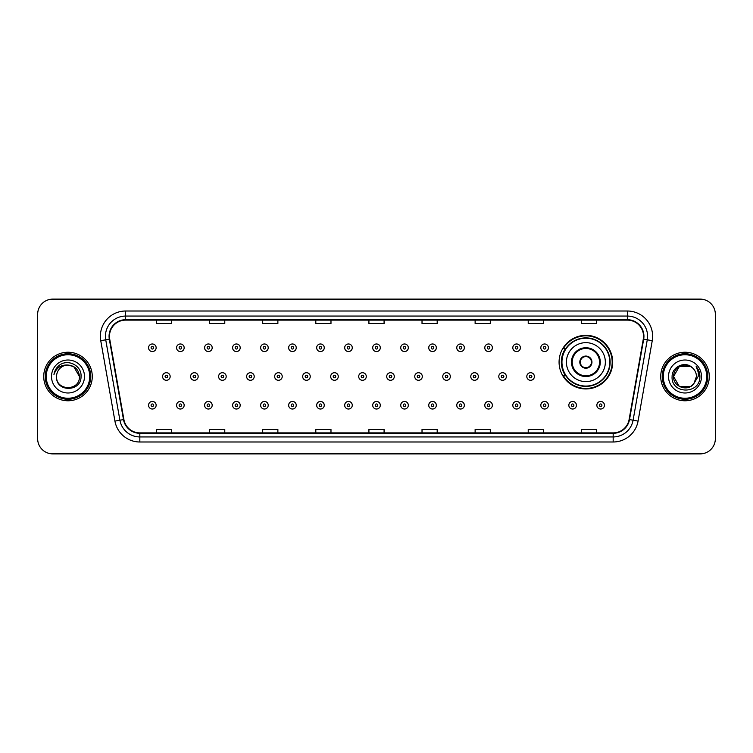 <?xml version="1.0" encoding="UTF-8"?>
<svg xmlns="http://www.w3.org/2000/svg" width="753" height="753" viewBox="0 0 753 753"><rect width="100%" height="100%" fill="white"/><g stroke="black" fill="none" stroke-linecap="round" stroke-linejoin="round"><path stroke-width="1.13" d="M559.074 362.137A26.807 26.807 0 0 0 585.881 388.943A26.807 26.807 0 0 0 612.688 362.137A26.807 26.807 0 0 0 585.881 335.33A26.807 26.807 0 0 0 559.074 362.137M565.503 375.794A24.529 24.529 0 0 1 565.503 348.479M37.65 314.293L37.65 438.707A15.173 15.173 0 0 0 52.823 453.88L700.177 453.88A15.173 15.173 0 0 0 715.35 438.707L715.35 314.293A15.173 15.173 0 0 0 700.177 299.12L52.823 299.12A15.173 15.173 0 0 0 37.65 314.293L37.65 438.707M43.721 376.5A24.275 24.275 0 0 0 67.996 400.775A24.275 24.275 0 0 0 92.271 376.5A24.275 24.275 0 0 0 67.996 352.225A24.275 24.275 0 0 0 43.721 376.5A24.275 24.275 0 0 0 67.996 400.775A24.275 24.275 0 0 0 92.271 376.5A24.275 24.275 0 0 0 67.996 352.225A24.275 24.275 0 0 0 43.721 376.5M660.729 376.5A24.275 24.275 0 0 0 685.004 400.775A24.275 24.275 0 0 0 709.279 376.5A24.275 24.275 0 0 0 685.004 352.225A24.275 24.275 0 0 0 660.729 376.5A24.275 24.275 0 0 0 685.004 400.775A24.275 24.275 0 0 0 709.279 376.5A24.275 24.275 0 0 0 685.004 352.225A24.275 24.275 0 0 0 660.729 376.5M109.467 336.29A16.18 16.18 0 0 1 125.647 320.11L627.353 320.11A16.18 16.18 0 0 1 643.288 339.104L629.113 419.515A16.18 16.18 0 0 1 613.168 432.89L139.832 432.89A16.18 16.18 0 0 1 123.887 419.515L109.712 339.104A16.18 16.18 0 0 1 109.467 336.29M109.063 336.29A16.585 16.585 0 0 0 109.317 339.17L123.492 419.59A16.585 16.585 0 0 0 139.832 433.295L613.168 433.295A16.585 16.585 0 0 0 629.508 419.59L643.683 339.17A16.585 16.585 0 0 0 627.353 319.705L125.647 319.705A16.585 16.585 0 0 0 109.063 336.29M100.751 340.685A25.291 25.291 0 0 1 125.647 311.008L627.353 311.008A25.291 25.291 0 0 1 652.249 340.685L638.073 421.096A25.291 25.291 0 0 1 613.168 441.992L139.832 441.992A25.291 25.291 0 0 1 114.927 421.096L100.751 340.685L105.731 339.81A20.227 20.227 0 0 1 125.647 316.062L627.353 316.062A20.227 20.227 0 0 1 647.269 339.81L633.094 420.221A20.227 20.227 0 0 1 613.168 436.938L139.832 436.938A20.227 20.227 0 0 1 119.906 420.221L105.731 339.81A20.227 20.227 0 0 1 105.42 336.29M700.177 299.12L52.823 299.12M52.823 453.88L700.177 453.88M715.35 438.707L715.35 314.293M368.914 320.11L368.914 323.536L384.086 323.536L384.086 320.11M315.808 320.11L315.808 323.536L330.981 323.536L330.981 320.11M262.703 320.11L262.703 323.536L277.876 323.536L277.876 320.11M209.607 320.11L209.607 323.536L224.78 323.536L224.78 320.11M156.502 320.11L156.502 323.536L171.675 323.536L171.675 320.11M422.019 320.11L422.019 323.536L437.192 323.536L437.192 320.11M475.124 320.11L475.124 323.536L490.297 323.536L490.297 320.11M528.22 320.11L528.22 323.536L543.393 323.536L543.393 320.11M581.325 320.11L581.325 323.536L596.498 323.536L596.498 320.11M384.086 432.89L384.086 429.464L368.914 429.464L368.914 432.89M330.981 432.89L330.981 429.464L315.808 429.464L315.808 432.89M277.876 432.89L277.876 429.464L262.703 429.464L262.703 432.89M224.78 432.89L224.78 429.464L209.607 429.464L209.607 432.89M171.675 432.89L171.675 429.464L156.502 429.464L156.502 432.89M437.192 432.89L437.192 429.464L422.019 429.464L422.019 432.89M490.297 432.89L490.297 429.464L475.124 429.464L475.124 432.89M543.393 432.89L543.393 429.464L528.22 429.464L528.22 432.89M596.498 432.89L596.498 429.464L581.325 429.464L581.325 432.89M89.739 376.5A21.743 21.743 0 0 0 67.996 354.757A21.743 21.743 0 0 0 46.244 376.5A21.743 21.743 0 0 0 67.996 398.243A21.743 21.743 0 0 0 89.739 376.5M90.755 376.5A22.759 22.759 0 0 0 67.996 353.741A22.759 22.759 0 0 0 45.236 376.5A22.759 22.759 0 0 0 67.996 399.259A22.759 22.759 0 0 0 90.755 376.5M67.996 365.064L73.709 366.598L79.432 376.5C78.745 369.554 74.942 365.742 67.996 365.064L73.709 366.598L79.432 376.5L73.709 366.598L67.996 365.064L73.709 366.598L79.432 376.5L73.709 366.598L67.996 365.064L73.709 366.598L79.432 376.5C80.129 391.249 55.863 391.249 56.56 376.5C55.496 392.482 81.54 392.115 81.032 376.5C81.917 365.563 67.714 358.484 59.308 365.309C56.334 367.69 54.555 370.749 53.971 374.495C56.324 367.793 60.993 364.65 67.996 365.064L73.709 366.598L79.432 376.5C80.129 391.249 55.863 391.249 56.56 376.5C55.863 391.249 80.129 391.249 79.432 376.5C80.129 391.249 55.863 391.249 56.56 376.5C55.863 391.249 80.129 391.249 79.432 376.5C80.129 391.249 55.863 391.249 56.56 376.5A11.436 11.436 0 0 1 67.996 365.064L73.709 366.598L79.432 376.5A11.436 11.436 0 0 0 79.423 376.086M51.505 376.5A16.491 16.491 0 0 0 67.996 392.991A16.491 16.491 0 0 0 84.487 376.5A16.491 16.491 0 0 0 67.996 360.009A16.491 16.491 0 0 0 51.505 376.5M566.407 362.137A19.474 19.474 0 0 1 585.881 342.662A19.474 19.474 0 0 1 605.346 362.137A19.474 19.474 0 0 1 585.881 381.611A19.474 19.474 0 0 1 566.407 362.137A19.474 19.474 0 0 0 585.881 381.611A19.474 19.474 0 0 0 605.346 362.137M572.224 362.137A13.658 13.658 0 0 0 585.881 375.794A13.658 13.658 0 0 0 599.539 362.137A13.658 13.658 0 0 0 585.881 348.479A13.658 13.658 0 0 0 572.224 362.137M565.804 348.479A24.275 24.275 0 0 0 565.804 375.794M609.798 362.137A23.917 23.917 0 0 0 585.881 338.219A23.917 23.917 0 0 0 561.954 362.137A23.917 23.917 0 0 0 585.881 386.063A23.917 23.917 0 0 0 609.798 362.137M579.81 362.137A6.071 6.071 0 0 0 585.881 368.208A6.071 6.071 0 0 0 591.952 362.137A6.071 6.071 0 0 0 585.881 356.065A6.071 6.071 0 0 0 579.81 362.137M612.18 362.137A26.299 26.299 0 0 1 563.404 375.794L565.842 375.794A24.247 24.247 0 0 0 610.128 362.193A24.247 24.247 0 0 0 565.842 348.479L563.404 348.479A26.299 26.299 0 0 1 612.18 362.137M579.998 360.621L580.205 360.621A5.864 5.864 0 0 1 591.547 360.621L591.227 360.621A5.563 5.563 0 0 1 585.881 367.699A5.563 5.563 0 0 1 580.525 360.621A5.563 5.563 0 0 1 591.227 360.621L591.754 360.621M591.754 363.652L591.227 363.652A5.563 5.563 0 0 1 580.525 363.652L579.998 363.652M591.227 363.652L591.547 363.652A5.864 5.864 0 0 1 580.205 363.652L580.525 363.652M690.717 386.402A11.436 11.436 0 0 0 693.805 383.795L690.717 386.402L679.291 386.402L673.568 376.5L679.291 366.598L690.717 366.598L692.496 367.859C685.475 360.508 671.968 366.57 672.1 376.5C670.81 394.148 699.424 394.61 699.895 377.357L699.913 376.5C699.876 372.754 698.624 369.459 696.167 366.617C698.04 369.685 698.69 372.98 698.144 376.5L693.579 384.068C687.395 391.993 672.984 386.666 673.568 376.5L679.291 386.402L690.717 386.402L693.805 383.795L691.245 386.082M706.756 376.5A21.743 21.743 0 0 0 685.004 354.757A21.743 21.743 0 0 0 663.261 376.5A21.743 21.743 0 0 0 685.004 398.243A21.743 21.743 0 0 0 706.756 376.5M707.764 376.5A22.759 22.759 0 0 0 685.004 353.741A22.759 22.759 0 0 0 662.245 376.5A22.759 22.759 0 0 0 685.004 399.259A22.759 22.759 0 0 0 707.764 376.5M693.805 383.795L696.44 376.5C696.374 373.055 695.057 370.175 692.496 367.859M668.513 376.5A16.491 16.491 0 0 0 685.004 392.991A16.491 16.491 0 0 0 701.495 376.5A16.491 16.491 0 0 0 685.004 360.009A16.491 16.491 0 0 0 668.513 376.5M690.717 366.598A11.436 11.436 0 0 0 673.568 376.5M696.28 366.749L699.904 376.933M696.167 366.617L699.151 371.784M156.144 347.773A3.793 3.793 0 0 1 152.351 351.566A3.793 3.793 0 0 1 148.557 347.773A3.793 3.793 0 0 1 152.351 343.98A3.793 3.793 0 0 1 156.144 347.773A3.793 3.793 0 0 0 152.351 343.98A3.793 3.793 0 0 0 148.557 347.773M184.165 347.773A3.793 3.793 0 0 1 180.372 351.566A3.793 3.793 0 0 1 176.578 347.773A3.793 3.793 0 0 1 180.372 343.98A3.793 3.793 0 0 1 184.165 347.773A3.793 3.793 0 0 0 180.372 343.98A3.793 3.793 0 0 0 176.578 347.773M212.186 347.773A3.793 3.793 0 0 1 208.393 351.566A3.793 3.793 0 0 1 204.6 347.773A3.793 3.793 0 0 1 208.393 343.98A3.793 3.793 0 0 1 212.186 347.773A3.793 3.793 0 0 0 208.393 343.98A3.793 3.793 0 0 0 204.6 347.773M240.198 347.773A3.793 3.793 0 0 1 236.404 351.566A3.793 3.793 0 0 1 232.611 347.773A3.793 3.793 0 0 1 236.404 343.98A3.793 3.793 0 0 1 240.198 347.773A3.793 3.793 0 0 0 236.404 343.98A3.793 3.793 0 0 0 232.611 347.773M268.219 347.773A3.793 3.793 0 0 1 264.425 351.566A3.793 3.793 0 0 1 260.632 347.773A3.793 3.793 0 0 1 264.425 343.98A3.793 3.793 0 0 1 268.219 347.773A3.793 3.793 0 0 0 264.425 343.98A3.793 3.793 0 0 0 260.632 347.773M296.24 347.773A3.793 3.793 0 0 1 292.446 351.566A3.793 3.793 0 0 1 288.653 347.773A3.793 3.793 0 0 1 292.446 343.98A3.793 3.793 0 0 1 296.24 347.773A3.793 3.793 0 0 0 292.446 343.98A3.793 3.793 0 0 0 288.653 347.773M324.261 347.773A3.793 3.793 0 0 1 320.467 351.566A3.793 3.793 0 0 1 316.674 347.773A3.793 3.793 0 0 1 320.467 343.98A3.793 3.793 0 0 1 324.261 347.773A3.793 3.793 0 0 0 320.467 343.98A3.793 3.793 0 0 0 316.674 347.773M352.272 347.773A3.793 3.793 0 0 1 348.479 351.566A3.793 3.793 0 0 1 344.686 347.773A3.793 3.793 0 0 1 348.479 343.98A3.793 3.793 0 0 1 352.272 347.773A3.793 3.793 0 0 0 348.479 343.98A3.793 3.793 0 0 0 344.686 347.773M380.293 347.773A3.793 3.793 0 0 1 376.5 351.566A3.793 3.793 0 0 1 372.707 347.773A3.793 3.793 0 0 1 376.5 343.98A3.793 3.793 0 0 1 380.293 347.773A3.793 3.793 0 0 0 376.5 343.98A3.793 3.793 0 0 0 372.707 347.773M408.314 347.773A3.793 3.793 0 0 1 404.521 351.566A3.793 3.793 0 0 1 400.728 347.773A3.793 3.793 0 0 1 404.521 343.98A3.793 3.793 0 0 1 408.314 347.773A3.793 3.793 0 0 0 404.521 343.98A3.793 3.793 0 0 0 400.728 347.773M436.326 347.773A3.793 3.793 0 0 1 432.533 351.566A3.793 3.793 0 0 1 428.739 347.773A3.793 3.793 0 0 1 432.533 343.98A3.793 3.793 0 0 1 436.326 347.773A3.793 3.793 0 0 0 432.533 343.98A3.793 3.793 0 0 0 428.739 347.773M464.347 347.773A3.793 3.793 0 0 1 460.554 351.566A3.793 3.793 0 0 1 456.76 347.773A3.793 3.793 0 0 1 460.554 343.98A3.793 3.793 0 0 1 464.347 347.773A3.793 3.793 0 0 0 460.554 343.98A3.793 3.793 0 0 0 456.76 347.773M492.368 347.773A3.793 3.793 0 0 1 488.575 351.566A3.793 3.793 0 0 1 484.781 347.773A3.793 3.793 0 0 1 488.575 343.98A3.793 3.793 0 0 1 492.368 347.773A3.793 3.793 0 0 0 488.575 343.98A3.793 3.793 0 0 0 484.781 347.773M520.389 347.773A3.793 3.793 0 0 1 516.596 351.566A3.793 3.793 0 0 1 512.802 347.773A3.793 3.793 0 0 1 516.596 343.98A3.793 3.793 0 0 1 520.389 347.773A3.793 3.793 0 0 0 516.596 343.98A3.793 3.793 0 0 0 512.802 347.773M548.4 347.773A3.793 3.793 0 0 1 544.607 351.566A3.793 3.793 0 0 1 540.814 347.773A3.793 3.793 0 0 1 544.607 343.98A3.793 3.793 0 0 1 548.4 347.773A3.793 3.793 0 0 0 544.607 343.98A3.793 3.793 0 0 0 540.814 347.773M162.573 376.5A3.793 3.793 0 0 1 166.366 372.707A3.793 3.793 0 0 1 170.159 376.5A3.793 3.793 0 0 1 166.366 380.293A3.793 3.793 0 0 1 162.573 376.5A3.793 3.793 0 0 0 166.366 380.293A3.793 3.793 0 0 0 170.159 376.5M190.584 376.5A3.793 3.793 0 0 1 194.378 372.707A3.793 3.793 0 0 1 198.171 376.5A3.793 3.793 0 0 1 194.378 380.293A3.793 3.793 0 0 1 190.584 376.5A3.793 3.793 0 0 0 194.378 380.293A3.793 3.793 0 0 0 198.171 376.5M218.605 376.5A3.793 3.793 0 0 1 222.399 372.707A3.793 3.793 0 0 1 226.192 376.5A3.793 3.793 0 0 1 222.399 380.293A3.793 3.793 0 0 1 218.605 376.5A3.793 3.793 0 0 0 222.399 380.293A3.793 3.793 0 0 0 226.192 376.5M246.626 376.5A3.793 3.793 0 0 1 250.42 372.707A3.793 3.793 0 0 1 254.213 376.5A3.793 3.793 0 0 1 250.42 380.293A3.793 3.793 0 0 1 246.626 376.5A3.793 3.793 0 0 0 250.42 380.293A3.793 3.793 0 0 0 254.213 376.5M274.647 376.5A3.793 3.793 0 0 1 278.431 372.707A3.793 3.793 0 0 1 282.224 376.5A3.793 3.793 0 0 1 278.431 380.293A3.793 3.793 0 0 1 274.647 376.5A3.793 3.793 0 0 0 278.431 380.293A3.793 3.793 0 0 0 282.224 376.5M302.659 376.5A3.793 3.793 0 0 1 306.452 372.707A3.793 3.793 0 0 1 310.245 376.5A3.793 3.793 0 0 1 306.452 380.293A3.793 3.793 0 0 1 302.659 376.5A3.793 3.793 0 0 0 306.452 380.293A3.793 3.793 0 0 0 310.245 376.5M330.68 376.5A3.793 3.793 0 0 1 334.473 372.707A3.793 3.793 0 0 1 338.266 376.5A3.793 3.793 0 0 1 334.473 380.293A3.793 3.793 0 0 1 330.68 376.5A3.793 3.793 0 0 0 334.473 380.293A3.793 3.793 0 0 0 338.266 376.5M358.701 376.5A3.793 3.793 0 0 1 362.494 372.707A3.793 3.793 0 0 1 366.287 376.5A3.793 3.793 0 0 1 362.494 380.293A3.793 3.793 0 0 1 358.701 376.5A3.793 3.793 0 0 0 362.494 380.293A3.793 3.793 0 0 0 366.287 376.5M386.713 376.5A3.793 3.793 0 0 1 390.506 372.707A3.793 3.793 0 0 1 394.299 376.5A3.793 3.793 0 0 1 390.506 380.293A3.793 3.793 0 0 1 386.713 376.5A3.793 3.793 0 0 0 390.506 380.293A3.793 3.793 0 0 0 394.299 376.5M414.734 376.5A3.793 3.793 0 0 1 418.527 372.707A3.793 3.793 0 0 1 422.32 376.5A3.793 3.793 0 0 1 418.527 380.293A3.793 3.793 0 0 1 414.734 376.5A3.793 3.793 0 0 0 418.527 380.293A3.793 3.793 0 0 0 422.32 376.5M442.755 376.5A3.793 3.793 0 0 1 446.548 372.707A3.793 3.793 0 0 1 450.341 376.5A3.793 3.793 0 0 1 446.548 380.293A3.793 3.793 0 0 1 442.755 376.5A3.793 3.793 0 0 0 446.548 380.293A3.793 3.793 0 0 0 450.341 376.5M470.776 376.5A3.793 3.793 0 0 1 474.569 372.707A3.793 3.793 0 0 1 478.353 376.5A3.793 3.793 0 0 1 474.569 380.293A3.793 3.793 0 0 1 470.776 376.5A3.793 3.793 0 0 0 474.569 380.293A3.793 3.793 0 0 0 478.353 376.5M498.787 376.5A3.793 3.793 0 0 1 502.58 372.707A3.793 3.793 0 0 1 506.374 376.5A3.793 3.793 0 0 1 502.58 380.293A3.793 3.793 0 0 1 498.787 376.5A3.793 3.793 0 0 0 502.58 380.293A3.793 3.793 0 0 0 506.374 376.5M526.808 376.5A3.793 3.793 0 0 1 530.601 372.707A3.793 3.793 0 0 1 534.395 376.5A3.793 3.793 0 0 1 530.601 380.293A3.793 3.793 0 0 1 526.808 376.5A3.793 3.793 0 0 0 530.601 380.293A3.793 3.793 0 0 0 534.395 376.5M148.557 405.227A3.793 3.793 0 0 1 152.351 401.434A3.793 3.793 0 0 1 156.144 405.227A3.793 3.793 0 0 1 152.351 409.02A3.793 3.793 0 0 1 148.557 405.227A3.793 3.793 0 0 0 152.351 409.02A3.793 3.793 0 0 0 156.144 405.227M176.578 405.227A3.793 3.793 0 0 1 180.372 401.434A3.793 3.793 0 0 1 184.165 405.227A3.793 3.793 0 0 1 180.372 409.02A3.793 3.793 0 0 1 176.578 405.227A3.793 3.793 0 0 0 180.372 409.02A3.793 3.793 0 0 0 184.165 405.227M204.6 405.227A3.793 3.793 0 0 1 208.393 401.434A3.793 3.793 0 0 1 212.186 405.227A3.793 3.793 0 0 1 208.393 409.02A3.793 3.793 0 0 1 204.6 405.227A3.793 3.793 0 0 0 208.393 409.02A3.793 3.793 0 0 0 212.186 405.227M232.611 405.227A3.793 3.793 0 0 1 236.404 401.434A3.793 3.793 0 0 1 240.198 405.227A3.793 3.793 0 0 1 236.404 409.02A3.793 3.793 0 0 1 232.611 405.227A3.793 3.793 0 0 0 236.404 409.02A3.793 3.793 0 0 0 240.198 405.227M260.632 405.227A3.793 3.793 0 0 1 264.425 401.434A3.793 3.793 0 0 1 268.219 405.227A3.793 3.793 0 0 1 264.425 409.02A3.793 3.793 0 0 1 260.632 405.227A3.793 3.793 0 0 0 264.425 409.02A3.793 3.793 0 0 0 268.219 405.227M288.653 405.227A3.793 3.793 0 0 1 292.446 401.434A3.793 3.793 0 0 1 296.24 405.227A3.793 3.793 0 0 1 292.446 409.02A3.793 3.793 0 0 1 288.653 405.227A3.793 3.793 0 0 0 292.446 409.02A3.793 3.793 0 0 0 296.24 405.227M316.674 405.227A3.793 3.793 0 0 1 320.467 401.434A3.793 3.793 0 0 1 324.261 405.227A3.793 3.793 0 0 1 320.467 409.02A3.793 3.793 0 0 1 316.674 405.227A3.793 3.793 0 0 0 320.467 409.02A3.793 3.793 0 0 0 324.261 405.227M344.686 405.227A3.793 3.793 0 0 1 348.479 401.434A3.793 3.793 0 0 1 352.272 405.227A3.793 3.793 0 0 1 348.479 409.02A3.793 3.793 0 0 1 344.686 405.227A3.793 3.793 0 0 0 348.479 409.02A3.793 3.793 0 0 0 352.272 405.227M372.707 405.227A3.793 3.793 0 0 1 376.5 401.434A3.793 3.793 0 0 1 380.293 405.227A3.793 3.793 0 0 1 376.5 409.02A3.793 3.793 0 0 1 372.707 405.227A3.793 3.793 0 0 0 376.5 409.02A3.793 3.793 0 0 0 380.293 405.227M400.728 405.227A3.793 3.793 0 0 1 404.521 401.434A3.793 3.793 0 0 1 408.314 405.227A3.793 3.793 0 0 1 404.521 409.02A3.793 3.793 0 0 1 400.728 405.227A3.793 3.793 0 0 0 404.521 409.02A3.793 3.793 0 0 0 408.314 405.227M428.739 405.227A3.793 3.793 0 0 1 432.533 401.434A3.793 3.793 0 0 1 436.326 405.227A3.793 3.793 0 0 1 432.533 409.02A3.793 3.793 0 0 1 428.739 405.227A3.793 3.793 0 0 0 432.533 409.02A3.793 3.793 0 0 0 436.326 405.227M456.76 405.227A3.793 3.793 0 0 1 460.554 401.434A3.793 3.793 0 0 1 464.347 405.227A3.793 3.793 0 0 1 460.554 409.02A3.793 3.793 0 0 1 456.76 405.227A3.793 3.793 0 0 0 460.554 409.02A3.793 3.793 0 0 0 464.347 405.227M484.781 405.227A3.793 3.793 0 0 1 488.575 401.434A3.793 3.793 0 0 1 492.368 405.227A3.793 3.793 0 0 1 488.575 409.02A3.793 3.793 0 0 1 484.781 405.227A3.793 3.793 0 0 0 488.575 409.02A3.793 3.793 0 0 0 492.368 405.227M512.802 405.227A3.793 3.793 0 0 1 516.596 401.434A3.793 3.793 0 0 1 520.389 405.227A3.793 3.793 0 0 1 516.596 409.02A3.793 3.793 0 0 1 512.802 405.227A3.793 3.793 0 0 0 516.596 409.02A3.793 3.793 0 0 0 520.389 405.227M540.814 405.227A3.793 3.793 0 0 1 544.607 401.434A3.793 3.793 0 0 1 548.4 405.227A3.793 3.793 0 0 1 544.607 409.02A3.793 3.793 0 0 1 540.814 405.227A3.793 3.793 0 0 0 544.607 409.02A3.793 3.793 0 0 0 548.4 405.227M568.835 405.227A3.793 3.793 0 0 1 572.628 401.434A3.793 3.793 0 0 1 576.422 405.227A3.793 3.793 0 0 1 572.628 409.02A3.793 3.793 0 0 1 568.835 405.227A3.793 3.793 0 0 0 572.628 409.02A3.793 3.793 0 0 0 576.422 405.227M596.856 405.227A3.793 3.793 0 0 1 600.649 401.434A3.793 3.793 0 0 1 604.443 405.227A3.793 3.793 0 0 1 600.649 409.02A3.793 3.793 0 0 1 596.856 405.227A3.793 3.793 0 0 0 600.649 409.02A3.793 3.793 0 0 0 604.443 405.227M627.353 311.008L627.353 319.705M105.731 339.81L109.317 339.17M139.832 441.992L139.832 433.295M613.168 433.295L613.168 441.992M629.508 419.59L638.073 421.096M114.927 421.096L123.492 419.59M643.683 339.17L652.249 340.685M125.647 311.008L125.647 319.705M600.292 362.137A14.411 14.411 0 0 0 585.881 347.726A14.411 14.411 0 0 0 571.461 362.137A14.411 14.411 0 0 0 585.881 376.547A14.411 14.411 0 0 0 600.292 362.137M151.089 347.773A1.261 1.261 0 0 0 152.351 349.034A1.261 1.261 0 0 0 153.621 347.773A1.261 1.261 0 0 0 152.351 346.512A1.261 1.261 0 0 0 151.089 347.773M179.11 347.773A1.261 1.261 0 0 0 180.372 349.034A1.261 1.261 0 0 0 181.633 347.773A1.261 1.261 0 0 0 180.372 346.512A1.261 1.261 0 0 0 179.11 347.773M207.122 347.773A1.261 1.261 0 0 0 208.393 349.034A1.261 1.261 0 0 0 209.654 347.773A1.261 1.261 0 0 0 208.393 346.512A1.261 1.261 0 0 0 207.122 347.773M235.143 347.773A1.261 1.261 0 0 0 236.404 349.034A1.261 1.261 0 0 0 237.675 347.773A1.261 1.261 0 0 0 236.404 346.512A1.261 1.261 0 0 0 235.143 347.773M263.164 347.773A1.261 1.261 0 0 0 264.425 349.034A1.261 1.261 0 0 0 265.687 347.773A1.261 1.261 0 0 0 264.425 346.512A1.261 1.261 0 0 0 263.164 347.773M291.185 347.773A1.261 1.261 0 0 0 292.446 349.034A1.261 1.261 0 0 0 293.708 347.773A1.261 1.261 0 0 0 292.446 346.512A1.261 1.261 0 0 0 291.185 347.773M319.197 347.773A1.261 1.261 0 0 0 320.467 349.034A1.261 1.261 0 0 0 321.729 347.773A1.261 1.261 0 0 0 320.467 346.512A1.261 1.261 0 0 0 319.197 347.773M347.218 347.773A1.261 1.261 0 0 0 348.479 349.034A1.261 1.261 0 0 0 349.75 347.773A1.261 1.261 0 0 0 348.479 346.512A1.261 1.261 0 0 0 347.218 347.773M375.239 347.773A1.261 1.261 0 0 0 376.5 349.034A1.261 1.261 0 0 0 377.761 347.773A1.261 1.261 0 0 0 376.5 346.512A1.261 1.261 0 0 0 375.239 347.773M403.25 347.773A1.261 1.261 0 0 0 404.521 349.034A1.261 1.261 0 0 0 405.782 347.773A1.261 1.261 0 0 0 404.521 346.512A1.261 1.261 0 0 0 403.25 347.773M431.271 347.773A1.261 1.261 0 0 0 432.533 349.034A1.261 1.261 0 0 0 433.803 347.773A1.261 1.261 0 0 0 432.533 346.512A1.261 1.261 0 0 0 431.271 347.773M459.292 347.773A1.261 1.261 0 0 0 460.554 349.034A1.261 1.261 0 0 0 461.815 347.773A1.261 1.261 0 0 0 460.554 346.512A1.261 1.261 0 0 0 459.292 347.773M487.313 347.773A1.261 1.261 0 0 0 488.575 349.034A1.261 1.261 0 0 0 489.836 347.773A1.261 1.261 0 0 0 488.575 346.512A1.261 1.261 0 0 0 487.313 347.773M515.325 347.773A1.261 1.261 0 0 0 516.596 349.034A1.261 1.261 0 0 0 517.857 347.773A1.261 1.261 0 0 0 516.596 346.512A1.261 1.261 0 0 0 515.325 347.773M543.346 347.773A1.261 1.261 0 0 0 544.607 349.034A1.261 1.261 0 0 0 545.878 347.773A1.261 1.261 0 0 0 544.607 346.512A1.261 1.261 0 0 0 543.346 347.773M167.627 376.5A1.261 1.261 0 0 0 166.366 375.239A1.261 1.261 0 0 0 165.095 376.5A1.261 1.261 0 0 0 166.366 377.761A1.261 1.261 0 0 0 167.627 376.5M195.648 376.5A1.261 1.261 0 0 0 194.378 375.239A1.261 1.261 0 0 0 193.116 376.5A1.261 1.261 0 0 0 194.378 377.761A1.261 1.261 0 0 0 195.648 376.5M223.66 376.5A1.261 1.261 0 0 0 222.399 375.239A1.261 1.261 0 0 0 221.137 376.5A1.261 1.261 0 0 0 222.399 377.761A1.261 1.261 0 0 0 223.66 376.5M251.681 376.5A1.261 1.261 0 0 0 250.42 375.239A1.261 1.261 0 0 0 249.149 376.5A1.261 1.261 0 0 0 250.42 377.761A1.261 1.261 0 0 0 251.681 376.5M279.702 376.5A1.261 1.261 0 0 0 278.431 375.239A1.261 1.261 0 0 0 277.17 376.5A1.261 1.261 0 0 0 278.431 377.761A1.261 1.261 0 0 0 279.702 376.5M307.723 376.5A1.261 1.261 0 0 0 306.452 375.239A1.261 1.261 0 0 0 305.191 376.5A1.261 1.261 0 0 0 306.452 377.761A1.261 1.261 0 0 0 307.723 376.5M335.734 376.5A1.261 1.261 0 0 0 334.473 375.239A1.261 1.261 0 0 0 333.212 376.5A1.261 1.261 0 0 0 334.473 377.761A1.261 1.261 0 0 0 335.734 376.5M363.755 376.5A1.261 1.261 0 0 0 362.494 375.239A1.261 1.261 0 0 0 361.224 376.5A1.261 1.261 0 0 0 362.494 377.761A1.261 1.261 0 0 0 363.755 376.5M391.776 376.5A1.261 1.261 0 0 0 390.506 375.239A1.261 1.261 0 0 0 389.245 376.5A1.261 1.261 0 0 0 390.506 377.761A1.261 1.261 0 0 0 391.776 376.5M419.788 376.5A1.261 1.261 0 0 0 418.527 375.239A1.261 1.261 0 0 0 417.266 376.5A1.261 1.261 0 0 0 418.527 377.761A1.261 1.261 0 0 0 419.788 376.5M447.809 376.5A1.261 1.261 0 0 0 446.548 375.239A1.261 1.261 0 0 0 445.277 376.5A1.261 1.261 0 0 0 446.548 377.761A1.261 1.261 0 0 0 447.809 376.5M475.83 376.5A1.261 1.261 0 0 0 474.569 375.239A1.261 1.261 0 0 0 473.298 376.5A1.261 1.261 0 0 0 474.569 377.761A1.261 1.261 0 0 0 475.83 376.5M503.851 376.5A1.261 1.261 0 0 0 502.58 375.239A1.261 1.261 0 0 0 501.319 376.5A1.261 1.261 0 0 0 502.58 377.761A1.261 1.261 0 0 0 503.851 376.5M531.863 376.5A1.261 1.261 0 0 0 530.601 375.239A1.261 1.261 0 0 0 529.34 376.5A1.261 1.261 0 0 0 530.601 377.761A1.261 1.261 0 0 0 531.863 376.5M153.621 405.227A1.261 1.261 0 0 0 152.351 403.966A1.261 1.261 0 0 0 151.089 405.227A1.261 1.261 0 0 0 152.351 406.488A1.261 1.261 0 0 0 153.621 405.227M181.633 405.227A1.261 1.261 0 0 0 180.372 403.966A1.261 1.261 0 0 0 179.11 405.227A1.261 1.261 0 0 0 180.372 406.488A1.261 1.261 0 0 0 181.633 405.227M209.654 405.227A1.261 1.261 0 0 0 208.393 403.966A1.261 1.261 0 0 0 207.122 405.227A1.261 1.261 0 0 0 208.393 406.488A1.261 1.261 0 0 0 209.654 405.227M237.675 405.227A1.261 1.261 0 0 0 236.404 403.966A1.261 1.261 0 0 0 235.143 405.227A1.261 1.261 0 0 0 236.404 406.488A1.261 1.261 0 0 0 237.675 405.227M265.687 405.227A1.261 1.261 0 0 0 264.425 403.966A1.261 1.261 0 0 0 263.164 405.227A1.261 1.261 0 0 0 264.425 406.488A1.261 1.261 0 0 0 265.687 405.227M293.708 405.227A1.261 1.261 0 0 0 292.446 403.966A1.261 1.261 0 0 0 291.185 405.227A1.261 1.261 0 0 0 292.446 406.488A1.261 1.261 0 0 0 293.708 405.227M321.729 405.227A1.261 1.261 0 0 0 320.467 403.966A1.261 1.261 0 0 0 319.197 405.227A1.261 1.261 0 0 0 320.467 406.488A1.261 1.261 0 0 0 321.729 405.227M349.75 405.227A1.261 1.261 0 0 0 348.479 403.966A1.261 1.261 0 0 0 347.218 405.227A1.261 1.261 0 0 0 348.479 406.488A1.261 1.261 0 0 0 349.75 405.227M377.761 405.227A1.261 1.261 0 0 0 376.5 403.966A1.261 1.261 0 0 0 375.239 405.227A1.261 1.261 0 0 0 376.5 406.488A1.261 1.261 0 0 0 377.761 405.227M405.782 405.227A1.261 1.261 0 0 0 404.521 403.966A1.261 1.261 0 0 0 403.25 405.227A1.261 1.261 0 0 0 404.521 406.488A1.261 1.261 0 0 0 405.782 405.227M433.803 405.227A1.261 1.261 0 0 0 432.533 403.966A1.261 1.261 0 0 0 431.271 405.227A1.261 1.261 0 0 0 432.533 406.488A1.261 1.261 0 0 0 433.803 405.227M461.815 405.227A1.261 1.261 0 0 0 460.554 403.966A1.261 1.261 0 0 0 459.292 405.227A1.261 1.261 0 0 0 460.554 406.488A1.261 1.261 0 0 0 461.815 405.227M489.836 405.227A1.261 1.261 0 0 0 488.575 403.966A1.261 1.261 0 0 0 487.313 405.227A1.261 1.261 0 0 0 488.575 406.488A1.261 1.261 0 0 0 489.836 405.227M517.857 405.227A1.261 1.261 0 0 0 516.596 403.966A1.261 1.261 0 0 0 515.325 405.227A1.261 1.261 0 0 0 516.596 406.488A1.261 1.261 0 0 0 517.857 405.227M545.878 405.227A1.261 1.261 0 0 0 544.607 403.966A1.261 1.261 0 0 0 543.346 405.227A1.261 1.261 0 0 0 544.607 406.488A1.261 1.261 0 0 0 545.878 405.227M573.89 405.227A1.261 1.261 0 0 0 572.628 403.966A1.261 1.261 0 0 0 571.367 405.227A1.261 1.261 0 0 0 572.628 406.488A1.261 1.261 0 0 0 573.89 405.227M601.911 405.227A1.261 1.261 0 0 0 600.649 403.966A1.261 1.261 0 0 0 599.379 405.227A1.261 1.261 0 0 0 600.649 406.488A1.261 1.261 0 0 0 601.911 405.227"/></g></svg>
